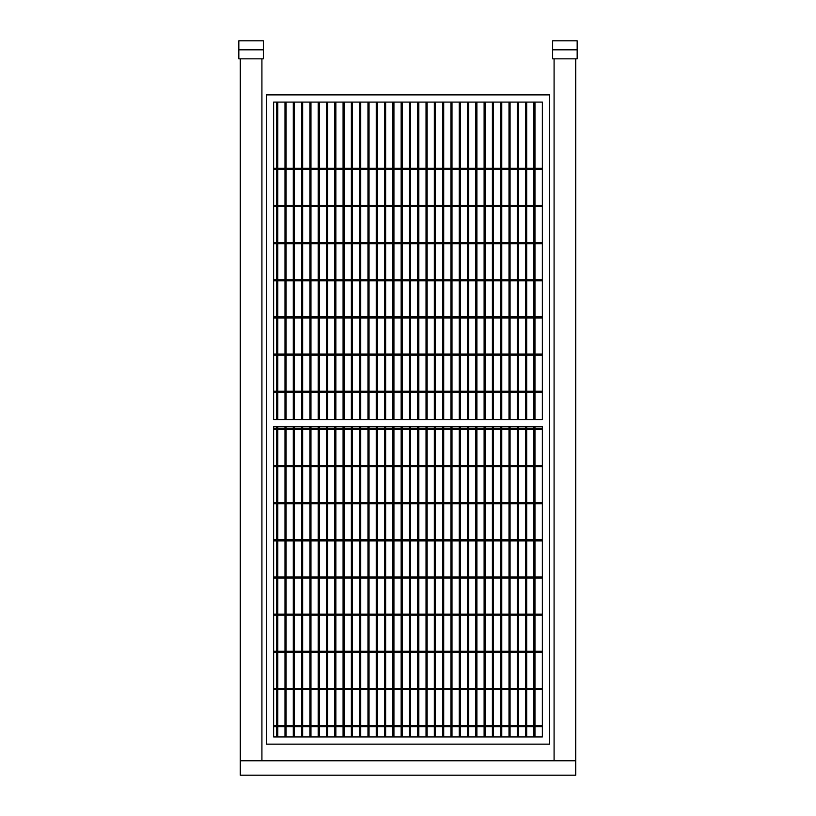 <?xml version="1.0" encoding="UTF-8"?>
<svg xmlns="http://www.w3.org/2000/svg" width="816" height="816" viewBox="0 0 816 816"><rect width="100%" height="100%" fill="white"/><g stroke="black" fill="none" stroke-linecap="round" stroke-linejoin="round"><path stroke-width="1.22" d="M318.179 102.102L318.179 419.526M318.179 426.737L318.179 736.95M334.774 102.102L334.774 419.526M334.774 426.737L334.774 736.95M510.082 736.95L510.082 426.737M510.082 419.526L510.082 102.102M377.339 736.95L377.339 426.737M377.339 419.526L377.339 102.102M369.046 736.95L369.046 426.737M369.046 419.526L369.046 102.102M360.743 736.95L360.743 426.737M360.743 419.526L360.743 102.102M273.635 317.985L542.365 317.985M273.635 540.906L542.365 540.906M273.635 503.758L542.365 503.758M385.631 736.95L385.631 426.737M385.631 419.526L385.631 102.102M485.194 736.95L485.194 426.737M485.194 419.526L485.194 102.102M273.635 206.53L542.365 206.53M468.598 736.95L468.598 426.737M468.598 419.526L468.598 102.102M352.451 736.95L352.451 426.737M352.451 419.526L352.451 102.102M443.71 736.95L443.71 426.737M443.71 419.526L443.71 102.102M393.934 736.95L393.934 426.737M393.934 419.526L393.934 102.102M273.635 243.688L542.365 243.688M273.635 169.381L542.365 169.381M476.891 736.95L476.891 426.737M476.891 419.526L476.891 102.102M526.677 736.95L526.677 426.737M526.677 419.526L526.677 102.102M460.306 736.95L460.306 426.737M460.306 419.526L460.306 102.102M501.779 736.95L501.779 426.737M501.779 419.526L501.779 102.102M435.418 736.95L435.418 426.737M435.418 419.526L435.418 102.102M273.635 689.52L542.365 689.52M273.635 615.213L542.365 615.213M273.635 578.054L542.365 578.054M493.486 736.95L493.486 426.737M493.486 419.526L493.486 102.102M273.635 726.668L542.365 726.668M301.594 102.102L301.594 419.526M301.594 426.737L301.594 736.95M293.291 102.102L293.291 419.526M293.291 426.737L293.291 736.95M452.003 736.95L452.003 426.737M452.003 419.526L452.003 102.102M418.822 736.95L418.822 426.737M418.822 419.526L418.822 102.102M273.635 652.361L542.365 652.361M344.158 736.95L344.158 426.737M344.158 419.526L344.158 102.102M326.482 102.102L326.482 419.526M326.482 426.737L326.482 736.95M427.115 736.95L427.115 426.737M427.115 419.526L427.115 102.102M273.635 429.451L542.365 429.451M273.635 392.292L542.365 392.292M410.53 736.95L410.53 426.737M410.53 419.526L410.53 102.102M542.365 102.102L542.365 419.526L273.635 419.526L273.635 102.102L542.365 102.102M273.635 736.95L273.635 426.737L542.365 426.737L542.365 736.95L273.635 736.95M276.706 102.102L276.706 419.526M284.998 102.102L284.998 419.526M549.576 94.891L549.576 744.161L266.424 744.161L266.424 94.891L549.576 94.891M277.787 426.737L277.787 736.95M286.079 426.737L286.079 736.95M273.635 280.837L542.365 280.837M309.886 102.102L309.886 419.526M309.886 426.737L309.886 736.95M534.97 736.95L534.97 426.737M534.97 419.526L534.97 102.102M273.635 355.144L542.365 355.144M273.635 466.599L542.365 466.599M518.374 736.95L518.374 426.737M518.374 419.526L518.374 102.102M402.227 736.95L402.227 426.737M402.227 419.526L402.227 102.102M554.084 58.834L575.729 58.834L575.729 775.2L240.271 775.2L240.271 58.834L261.916 58.834L261.916 760.767L240.271 760.767L575.729 760.767L554.084 760.767L554.084 58.834M552.646 49.817L552.646 58.834L577.167 58.834L577.167 40.8L552.646 40.8L552.646 49.817L577.167 49.817M263.354 49.817L263.354 40.8L238.833 40.8L238.833 58.834L263.354 58.834L263.354 49.817L238.833 49.817M319.27 102.102L319.27 419.526M319.27 426.737L319.27 736.95M335.855 102.102L335.855 419.526M335.855 426.737L335.855 736.95M509 736.95L509 426.737M509 419.526L509 102.102M376.258 736.95L376.258 426.737M376.258 419.526L376.258 102.102M367.965 736.95L367.965 426.737M367.965 419.526L367.965 102.102M359.662 736.95L359.662 426.737M359.662 419.526L359.662 102.102M273.635 316.904L542.365 316.904M273.635 539.825L542.365 539.825M273.635 502.666L542.365 502.666M384.55 736.95L384.55 426.737M384.55 419.526L384.55 102.102M484.112 736.95L484.112 426.737M484.112 419.526L484.112 102.102M273.635 205.448L542.365 205.448M467.517 736.95L467.517 426.737M467.517 419.526L467.517 102.102M351.37 736.95L351.37 426.737M351.37 419.526L351.37 102.102M442.629 736.95L442.629 426.737M442.629 419.526L442.629 102.102M392.853 736.95L392.853 426.737M392.853 419.526L392.853 102.102M273.635 242.597L542.365 242.597M273.635 168.3L542.365 168.3M475.81 736.95L475.81 426.737M475.81 419.526L475.81 102.102M525.586 736.95L525.586 426.737M525.586 419.526L525.586 102.102M459.224 736.95L459.224 426.737M459.224 419.526L459.224 102.102M500.698 736.95L500.698 426.737M500.698 419.526L500.698 102.102M434.336 736.95L434.336 426.737M434.336 419.526L434.336 102.102M273.635 688.439L542.365 688.439M273.635 614.132L542.365 614.132M273.635 576.973L542.365 576.973M492.405 736.95L492.405 426.737M492.405 419.526L492.405 102.102M273.635 725.587L542.365 725.587M302.675 102.102L302.675 419.526M302.675 426.737L302.675 736.95M294.382 102.102L294.382 419.526M294.382 426.737L294.382 736.95M450.922 736.95L450.922 426.737M450.922 419.526L450.922 102.102M417.741 736.95L417.741 426.737M417.741 419.526L417.741 102.102M273.635 651.28L542.365 651.28M343.077 736.95L343.077 426.737M343.077 419.526L343.077 102.102M327.563 102.102L327.563 419.526M327.563 426.737L327.563 736.95M426.034 736.95L426.034 426.737M426.034 419.526L426.034 102.102M273.635 428.369L542.365 428.369M273.635 391.211L542.365 391.211M409.438 736.95L409.438 426.737M409.438 419.526L409.438 102.102M277.787 102.102L277.787 419.526M286.079 102.102L286.079 419.526M276.706 426.737L276.706 736.95M284.998 426.737L284.998 736.95M273.635 279.755L542.365 279.755M310.967 102.102L310.967 419.526M310.967 426.737L310.967 736.95M533.888 736.95L533.888 426.737M533.888 419.526L533.888 102.102M273.635 354.062L542.365 354.062M273.635 465.518L542.365 465.518M517.293 736.95L517.293 426.737M517.293 419.526L517.293 102.102M401.146 736.95L401.146 426.737M401.146 419.526L401.146 102.102"/></g></svg>
